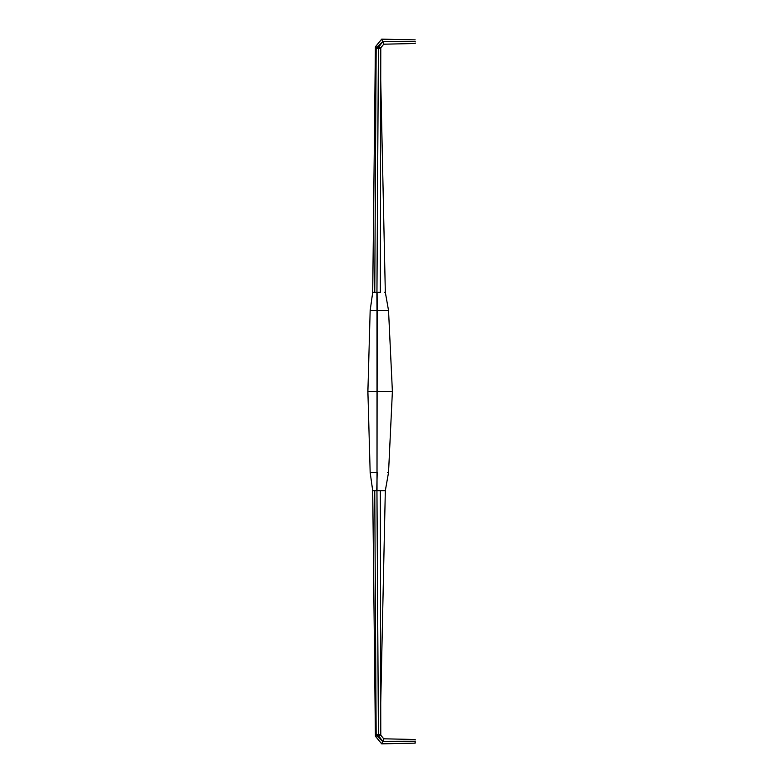 <?xml version="1.0" encoding="UTF-8"?>
<svg xmlns="http://www.w3.org/2000/svg" width="783" height="783" viewBox="0 0 783 783"><rect width="100%" height="100%" fill="white"/><g stroke="black" fill="none" stroke-linecap="round" stroke-linejoin="round"><path stroke-width="1.17" d="M376.143 733.651L376.153 735.58L380.783 735.589L379.961 734.542M376.74 292.323L374.754 292.323L376.153 48.419L380.783 48.419L376.153 48.419L376.153 47.42L376.143 49.349M376.74 490.687L377.2 472.462L370.202 472.462L377.014 472.462L377.005 490.677L380.332 490.677L380.381 514.274M376.515 490.677L372.708 490.677L375.4 736.206L381.693 743.85L381.977 743.165L381.693 743.85L415.117 743.145L415.117 742.646L415.117 743.145M376.153 734.581L374.744 490.677L376.153 734.581L378.404 734.571L376.946 490.687M376.515 292.323L377.083 292.323L377.2 310.538L370.202 310.538L377.014 310.538L376.877 292.323M377.093 47.411L378.443 47.401L382.75 41.695L381.693 39.15L375.4 46.794L372.718 292.323L374.744 292.323L373.227 292.313M375.37 292.323L374.744 292.323L374.822 279.237M378.395 735.589L375.39 736.186L376.535 735.589L382.681 741.462L378.443 735.589L382.74 741.325L383.778 738.8L382.74 741.315L415.117 741.217L415.117 742.607L415.117 741.325M373.227 490.687L376.124 490.687M374.822 503.763L374.744 490.677M415.117 41.675L382.74 41.675L378.463 47.411L380.783 47.411L379.961 48.458M376.789 47.411L376.153 47.411L376.153 48.419M376.995 292.323L380.332 292.323L380.381 268.735M415.117 43.496L415.117 42.996L415.117 43.496L383.778 44.2L383.19 42.762L383.778 44.2L380.068 48.615M415.117 740.004L415.117 739.504L415.117 740.004M415.117 739.504L383.778 738.8L380.068 734.385M378.385 47.381L375.39 46.814L376.535 47.401L382.74 41.675L383.19 42.762L381.693 39.15L415.117 39.855M382.672 741.472L381.977 743.165L382.681 741.462M380.401 292.313L379.804 292.323M384.502 292.313L385.305 292.313M387.644 310.538L376.995 310.538L377.014 391.5L369.449 391.5L377.014 391.5L377.014 472.462L377.2 310.538L388.525 310.538M387.644 472.462L388.525 472.462M380.147 490.687L385.305 490.687L380.342 490.677L380.783 734.581L378.404 734.571M384.502 490.687L385.305 490.687M377.396 391.5L392.391 391.5L377.396 391.5M372.209 391.5L367.883 391.5L370.163 310.538L372.708 292.323L373.285 242.055L372.708 292.323M376.163 48.419L374.744 292.323M378.404 48.429L376.946 292.313M380.783 48.419L380.332 292.313M376.163 734.581L380.783 734.581L380.332 490.677M380.724 703.114L385.324 490.677L388.544 472.462L392.391 391.5L388.544 310.538L385.324 292.313L380.724 79.886M372.708 490.687L370.163 472.462L367.883 391.5M376.134 51.424L375.204 212.359M375.204 570.641L376.134 731.576M380.783 734.082L380.597 631.666"/></g></svg>
